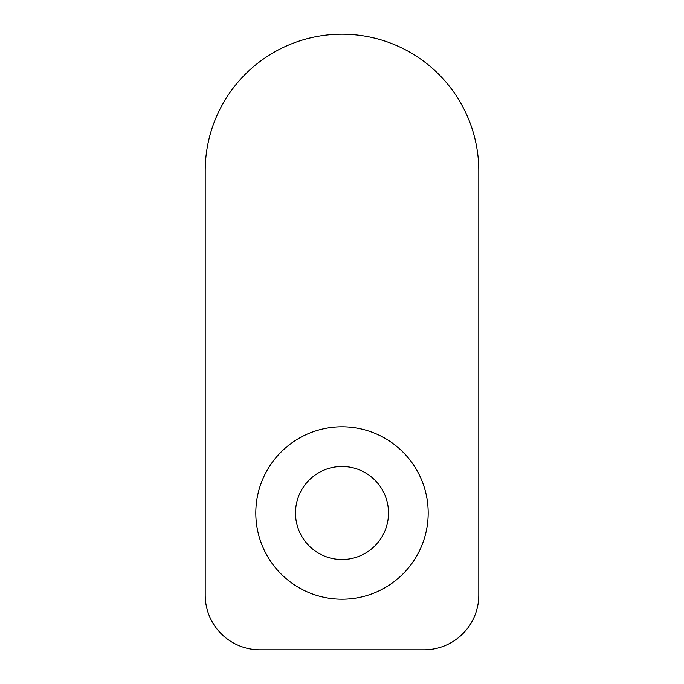 <?xml version="1.0" encoding="UTF-8"?>
<svg xmlns="http://www.w3.org/2000/svg" width="684" height="684" viewBox="0 0 684 684"><rect width="100%" height="100%" fill="white"/><g stroke="black" fill="none" stroke-linecap="round" stroke-linejoin="round"><path stroke-width="1.03" d="M259.92 649.8L424.08 649.8A54.72 54.72 0 0 0 478.8 595.08L478.8 171A136.8 136.8 0 0 0 342 34.2A136.8 136.8 0 0 0 205.2 171L205.2 595.08A54.72 54.72 0 0 0 259.92 649.8M428.184 513A86.184 86.184 0 0 0 298.908 438.359A86.184 86.184 0 0 0 298.908 587.641A86.184 86.184 0 0 0 428.184 513M388.512 513A46.512 46.512 0 0 0 318.744 472.721A46.512 46.512 0 0 0 318.744 553.279A46.512 46.512 0 0 0 388.512 513"/></g></svg>
